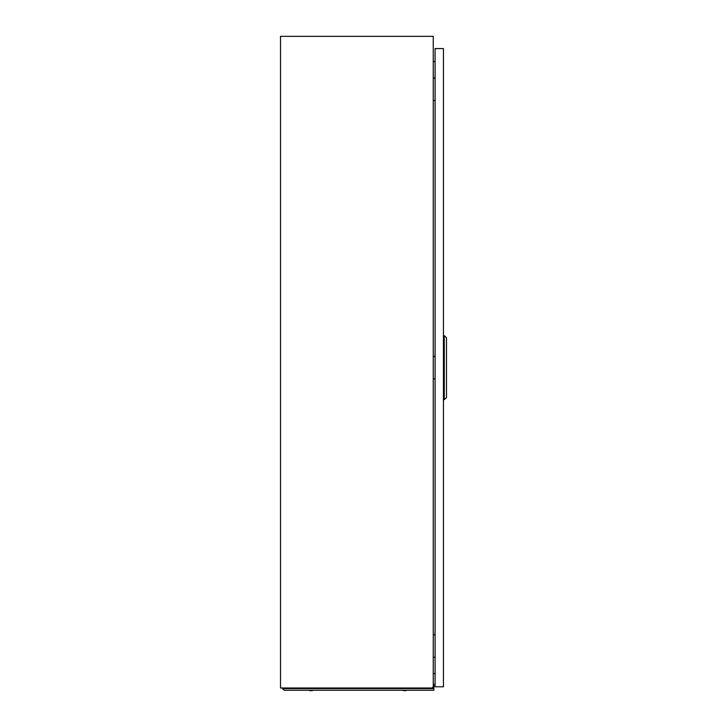 <?xml version="1.0" encoding="UTF-8"?>
<svg xmlns="http://www.w3.org/2000/svg" width="727" height="727" viewBox="0 0 727 727"><rect width="100%" height="100%" fill="white"/><g stroke="black" fill="none" stroke-linecap="round" stroke-linejoin="round"><path stroke-width="1.09" d="M280.513 688.006L432.592 688.006L432.592 687.388L433.247 688.006L433.247 36.35L280.513 36.35L280.513 688.006M433.247 673.42L435.082 673.584L433.247 673.429M435.082 61.522L433.247 61.686M434.955 78.098L435.082 74.836M433.247 78.098L435.082 78.098M435.082 100.499L433.247 100.499M434.955 634.853L435.082 631.59M433.247 634.853L435.082 634.853M435.082 657.253L433.247 657.253M434.955 356.475L435.082 353.213M433.247 356.475L435.082 356.475M435.082 378.876L433.247 378.876M443.434 48.573L443.434 686.779L435.082 686.779L435.082 48.573L443.434 48.573M446.487 337.737L446.487 397.614L444.261 399.65L444.261 335.701L446.487 337.737M443.434 399.65L444.261 399.65M443.434 335.701L444.261 335.701M294.526 690.241L289.637 690.241M426.776 690.241L421.887 690.241M406.039 690.65L403.43 690.65M312.319 690.65L309.711 690.65M433.247 684.134L433.855 684.134L433.855 688.106L282.549 688.106L282.549 688.569L284.221 690.241L433.855 690.241L433.855 688.569L282.549 688.569M433.855 688.106L433.855 688.569M433.855 686.17L433.247 686.17"/></g></svg>
